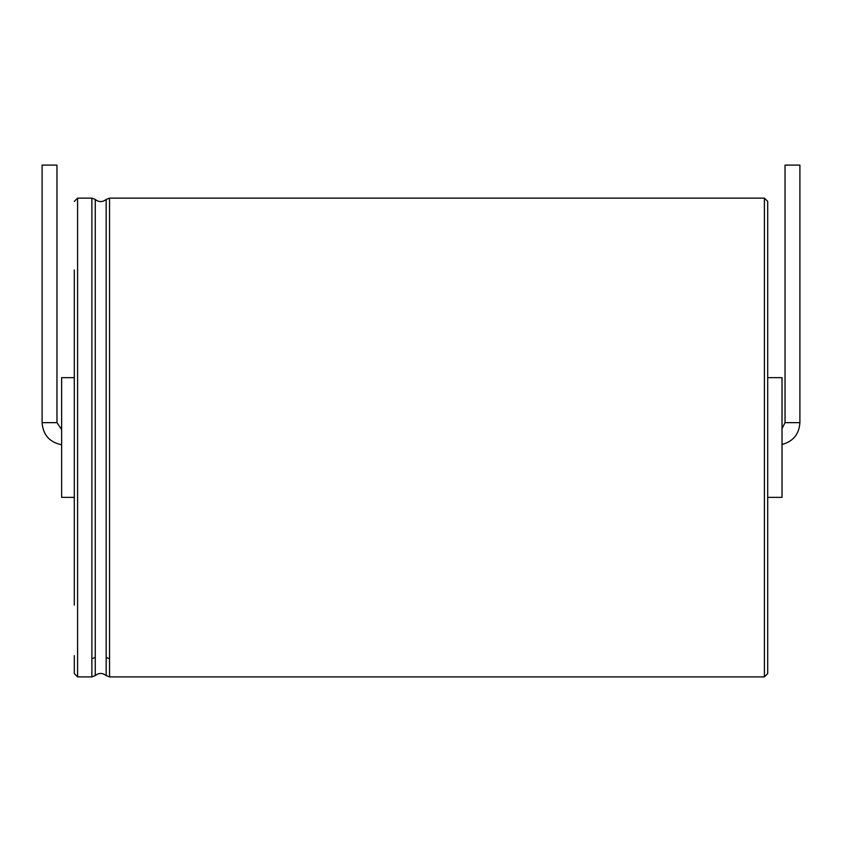 <?xml version="1.0" encoding="UTF-8"?>
<svg xmlns="http://www.w3.org/2000/svg" width="842" height="842" viewBox="0 0 842 842"><rect width="100%" height="100%" fill="white"/><g stroke="black" fill="none" stroke-linecap="round" stroke-linejoin="round"><path stroke-width="1.26" d="M42.1 422.652L56.961 422.652L56.961 165.095L42.1 165.095L42.1 422.652C43.068 434.925 49.583 442.292 61.634 444.765M74.296 377.658L61.634 377.658L61.634 497.359L74.296 497.359M74.296 605.082L74.296 269.935M74.296 201.417L77.601 198.123L77.601 676.905L74.296 673.6L74.296 655.634M767.704 655.634L767.704 201.417L764.399 198.123L764.399 676.905L767.704 673.6L767.704 655.634M767.704 377.658L782.018 377.658L782.018 497.359L767.704 497.359M785.039 422.652L799.9 422.652L799.9 165.095L785.039 165.095L785.039 422.652L782.018 428.631M77.601 676.905L91.873 676.905L91.873 198.123L77.601 198.123M91.873 658.676L95.251 657.455L95.251 199.449L91.873 198.123M91.873 676.905L95.251 675.579L95.251 657.455M95.251 675.579C98.83 672.737 102.471 672.737 106.166 675.579L106.166 199.449C102.471 202.29 98.83 202.29 95.251 199.449M106.166 657.455L109.544 658.676L109.544 198.123L106.166 199.449M106.166 675.579L109.544 676.905L109.544 658.676M56.961 422.652L61.634 429.557M109.544 198.123L764.399 198.123M109.544 676.905L764.399 676.905M799.9 422.652C799.111 434.167 793.143 441.45 782.018 444.502"/></g></svg>
